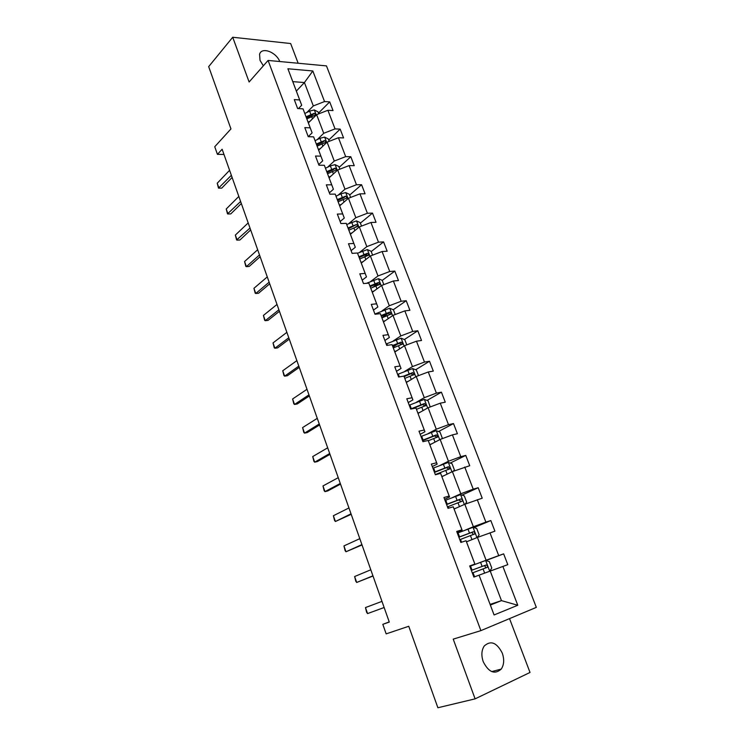 <?xml version="1.0" encoding="UTF-8"?>
<svg xmlns="http://www.w3.org/2000/svg" width="745" height="745" viewBox="0 0 745 745"><rect width="100%" height="100%" fill="white"/><g stroke="black" fill="none" stroke-linecap="round" stroke-linejoin="round"><path stroke-width="1.12" d="M279.775 61.528C276.069 51.936 261.56 46.59 259.586 54.264L260.014 60.326L263.358 65.811M483.235 661.718C488.711 672.363 494.708 674.821 501.245 669.094C504.086 664.764 504.43 659.446 502.298 653.151C496.794 642.497 490.759 640.132 484.203 646.036C481.493 650.292 481.168 655.516 483.235 661.718M298.158 63.251L290.652 43.536L232.719 37.25L249.109 81.997L268.088 60.438L480.888 630.633L453.23 639.136L475.105 698.857L530.021 672.456L509.533 618.62M475.105 698.857L437.883 707.75L408.754 626.275L386.161 633.874L382.809 624.338L389.29 622.075L222.14 149.242L217.428 154.355L223.994 154.485M232.719 37.25L208.675 66.631L230.95 128.922L214.746 146.737L217.428 154.355M480.888 630.633L536.325 607.371L326.468 65.895L268.088 60.438M306.903 112.448L313.319 105.93L304.426 82.546L312.826 70.971L324.55 101.553L329.7 101.879L318.488 113.11M296.352 91.076L304.426 82.546L292.785 81.633L301.697 105.231L298.438 108.584M313.319 105.93L324.55 101.553M317.184 139.641L323.721 133.29L316.634 114.656L327.893 110.279L333.043 110.567L329.7 101.879M327.893 110.279L335.045 128.894L340.176 129.118L328.75 140.051M327.604 167.206L334.272 161.041L327.092 142.146L338.435 137.741L343.566 137.927L340.176 129.118M338.435 137.741L345.68 156.627L350.802 156.729L339.152 167.355M338.174 195.153L344.972 189.174L337.69 170.009L349.116 165.595L354.248 165.66L350.802 156.729M349.116 165.595L356.464 184.741L361.576 184.723L349.694 195.041M348.883 223.491L355.831 217.698L348.437 198.272L359.947 193.84L365.069 193.784L361.576 184.723M359.947 193.84L367.397 213.256L372.509 213.117L360.384 223.109M359.751 252.229L366.829 246.632L359.332 226.927L370.935 222.476L376.039 222.299L372.509 213.117M370.935 222.476L378.488 242.172L383.582 241.901L371.224 251.559M370.768 281.377L377.994 275.976L370.386 255.991L382.083 251.521L387.167 251.214L383.582 241.901M382.083 251.521L389.737 271.497L394.822 271.106L382.222 280.418M381.952 310.935L389.309 305.748L381.598 285.475L393.379 280.986L398.463 280.548L394.822 271.106M393.379 280.986L401.155 301.25L406.221 300.719L393.276 309.743M393.286 340.921L400.801 335.939L392.978 315.377L404.842 310.879L409.908 310.302L406.221 300.719M404.842 310.879L412.73 331.432L417.787 330.761L404.405 339.534M404.786 371.336L412.451 366.587L404.516 345.717L416.474 341.201L421.521 340.484L417.787 330.761M416.474 341.201L424.473 362.061L429.511 361.251L415.663 369.762M416.455 402.198L424.278 397.672L416.222 376.495L428.282 371.969L433.311 371.112L429.511 361.251M428.282 371.969L436.393 393.127L441.422 392.177L427.053 400.419M428.291 433.515L436.272 429.222L428.105 407.738L440.258 403.185L445.268 402.188L441.422 392.177M440.258 403.185L448.49 424.669L453.5 423.56L438.572 431.523M440.304 465.29L448.453 461.248L440.155 439.438L452.411 434.875L457.402 433.72L453.5 423.56M452.411 434.875L460.773 456.666L465.755 455.409L450.213 463.083M452.504 497.539L460.82 493.749L452.392 471.613L469.722 465.718L465.755 455.409M464.74 467.031L473.233 489.158L478.197 487.733L461.974 495.108M464.88 530.272L473.364 526.743L464.815 504.263L482.22 498.2L478.197 487.733M477.266 499.671L485.88 522.133L490.825 520.55L473.839 527.609M477.443 563.509L486.103 560.24L477.424 537.424L494.913 531.176L490.825 520.55M489.977 532.805L498.722 555.612L503.648 553.861L485.787 560.594M490.108 604.391L501.469 600.628L490.229 571.08L507.792 564.654L503.648 553.861M502.884 566.451L517.766 605.257L494.084 614.97L479.072 575.196L473.867 577.077L479.072 575.196L490.368 605.061L501.469 600.628L517.766 605.257M473.876 577.105L469.685 565.939L474.872 564.095L466.053 540.73L460.848 542.453L456.713 531.464L461.928 529.797L453.249 506.796L448.015 508.341L443.946 497.52L449.179 496.021L440.63 473.373L435.378 474.751L431.374 464.098L436.626 462.766L428.207 440.463L422.937 441.673L418.997 431.178L424.268 430.014L415.971 408.046L410.691 409.098L406.798 398.761L412.087 397.756L403.92 376.113L398.622 377.017L394.785 366.829L400.093 365.981L392.047 344.656L386.729 345.401L382.958 335.371L388.275 334.673L380.341 313.654L375.014 314.26L371.299 304.379L376.635 303.82L368.822 283.119L363.476 283.575L359.807 273.843L365.162 273.424L357.46 253.021L352.106 253.347L348.492 243.745L353.847 243.466L346.257 223.351L340.893 223.547L337.336 214.085L342.7 213.936L335.222 194.11L329.849 194.175L326.338 184.844L331.721 184.825L324.345 165.288L318.953 165.222L315.498 156.031L320.89 156.133L313.617 136.866L308.225 136.68L304.817 127.618L310.209 127.842L303.038 108.854L297.637 108.537L294.275 99.606L299.676 99.951L287.905 68.773L312.826 70.971M303.038 108.854L312.118 132.852L308.225 136.68M312.118 132.852L310.209 127.842M308.374 122.934L316.634 114.656M323.721 133.29L335.045 128.894M313.617 136.866L322.687 160.855L318.711 164.58M322.687 160.855L320.89 156.133M318.664 150.192L327.092 142.146M334.272 161.041L345.68 156.627M324.345 165.288L333.406 189.249L329.355 192.871M333.406 189.249L331.721 184.825M329.094 177.832L337.69 170.009M344.972 189.174L356.464 184.741M335.222 194.11L344.283 218.052L340.148 221.554M344.283 218.052L342.7 213.936M339.673 205.853L348.437 198.272M355.831 217.698L367.397 213.256M346.257 223.351L355.309 247.275L351.091 250.655M355.309 247.275L353.847 243.466M350.401 234.265L359.332 226.927M366.829 246.632L378.488 242.172M357.46 253.021L366.493 276.907L362.191 280.167M366.493 276.907L365.162 273.424M361.278 263.078L370.386 255.991M377.994 275.976L389.737 271.497M368.822 283.119L377.845 306.977L373.45 310.106M377.845 306.977L376.635 303.82M372.304 292.291L381.598 285.475M389.309 305.748L401.155 301.25M380.341 313.654L389.365 337.485L384.876 340.484M389.365 337.485L388.275 334.673M383.489 321.933L392.978 315.377M400.801 335.939L412.73 331.432M392.047 344.656L401.043 368.44L396.47 371.308M401.043 368.44L400.093 365.981M394.841 351.994L404.516 345.717M412.451 366.587L424.473 362.061M403.92 376.113L412.907 399.86L408.232 402.579M412.907 399.86L412.087 397.756M406.351 382.483L416.222 376.495M424.278 397.672L436.393 393.127M415.971 408.046L424.939 431.746L420.171 434.326M424.939 431.746L424.268 430.014M418.029 413.428L428.105 407.738M436.272 429.222L448.49 424.669M428.207 440.463L437.157 464.116L432.296 466.547M437.157 464.116L436.626 462.766M429.874 444.821L440.155 439.438M448.453 461.248L460.773 456.666M440.63 473.373L449.561 496.971L444.597 499.252M449.561 496.971L449.179 496.021M441.906 476.679L452.392 471.613M460.82 493.749L473.233 489.158M453.249 506.796L462.161 530.328L457.085 532.452M462.161 530.328L461.928 529.797M454.105 509.012L464.815 504.263M473.364 526.743L485.88 522.133M466.053 540.73L474.947 564.207L469.76 566.163M466.5 541.839L477.424 537.424M486.103 560.24L498.722 555.612M494.084 614.97L490.368 605.061M389.235 621.898L382.809 624.338M481.512 574.265L490.229 571.08M301.697 105.231L299.676 99.951M287.905 68.773L292.785 81.633M507.792 564.654L489.679 571.257M405.699 375.88L404.19 376.802M397.467 344.078L392.96 347.03M388.164 313.31L381.887 317.677M377.594 283.836L373.087 287.17M366.903 254.939L364.519 256.801M356.25 226.517L355.365 227.253M365.469 607.566L367.574 613.582L384.141 607.51L367.574 613.582L366.605 612.25L365.469 607.566L381.98 601.373M473.867 577.058L489.661 571.275L491.793 568.053L489.344 561.618L485.572 560.529L469.825 566.312M472.06 570.13L483.682 565.883C485.246 565.837 485.768 566.572 485.237 568.081L487.267 567.327C487.686 565.902 487.211 565.148 485.833 565.082L472.06 570.13L470.523 566.051M472.321 572.97L487.267 567.327M372.947 575.829L356.697 582.46L355.775 581.23L354.629 576.528L370.814 569.795M354.629 576.528L356.697 582.46L373.012 576.006M361.912 544.604L345.978 551.766L345.093 550.639L343.939 545.917L359.807 538.654M343.939 545.917L345.978 551.766L362.033 544.949M477.294 537.48L479.137 534.826L476.726 528.494L472.954 527.339L457.337 533.122M468.884 540.87L466.472 541.773M459.805 539.678L474.639 533.979C475.021 532.591 474.537 531.865 473.187 531.79L458.846 537.145M458.892 537.247L471.082 532.656C472.609 532.61 473.131 533.318 472.656 534.789L474.639 533.979M465.169 504.142L466.668 502.093L464.293 495.863L460.522 494.643L445.044 500.435M456.452 507.978L454.068 508.891M447.466 506.889L462.189 501.134C462.543 499.793 462.058 499.075 460.727 499.001L446.525 504.384M446.6 504.579L458.669 499.932L460.438 500.919M351.025 513.817L335.408 521.5L334.552 520.466L333.387 515.726L348.949 507.95M333.387 515.726L335.408 521.5L351.202 514.32M453.277 471.278L454.385 469.853L452.038 463.707L448.276 462.422L432.92 468.223M444.197 475.571L441.841 476.502M435.322 474.584L449.924 468.773L448.462 466.696L434.391 472.116M434.493 472.395L446.432 467.692L448.164 468.568M340.288 483.458L324.969 491.635L324.159 490.704L322.985 485.945L338.249 477.666M322.985 485.945L324.969 491.635L327.726 490.936L340.521 484.12M441.617 438.889L442.279 438.079L439.969 432.026L436.207 430.675L420.99 436.477M432.128 443.647L429.791 444.588M428.319 440.742L437.846 436.896L436.365 434.866L422.434 440.323M422.564 440.686L434.382 435.918L436.076 436.7M329.709 453.519L314.688 462.179L313.906 461.341L312.723 456.564L327.688 447.801M312.723 456.564L314.688 462.179L317.445 461.555L329.998 454.329M430.191 406.947L428.077 400.801L424.315 399.394L409.219 405.196M420.227 412.181L417.917 413.14M416.474 409.34L425.935 405.485L424.454 403.501L410.644 408.986M412.423 408.754L422.508 404.61L424.147 405.317M319.27 423.979L304.528 433.124L303.792 432.379L302.6 427.574L317.277 418.345M302.6 427.574L304.528 433.124L307.294 432.566L319.605 424.939M418.494 375.648L416.353 370.032L412.59 368.57L397.625 374.372M408.511 381.179L406.221 382.138M404.805 378.395L414.201 374.521L412.711 372.593L403.613 376.16M404.088 376.56L410.812 373.757L412.404 374.39M308.97 394.85L294.517 404.451L293.809 403.799L292.608 398.975L307.005 389.29M292.608 398.975L294.517 404.451L297.283 403.958L309.361 395.958M406.77 344.861L404.805 339.701L401.043 338.183L386.199 343.985M396.955 350.616L394.692 351.593M393.295 347.906L402.626 344.013L401.136 342.123L392.401 345.578M392.634 346.174L399.273 343.352L400.819 343.911M298.81 366.112L284.637 376.16L283.966 375.592L282.746 370.759L296.873 360.627M282.746 370.759L284.637 376.16L287.402 375.731L299.248 367.36M395.213 314.53L393.416 309.799L389.654 308.225L374.931 314.036M385.565 320.499L383.321 321.477M381.952 317.845L391.218 313.943L389.728 312.09L381.077 315.554M381.328 316.215L387.903 313.366L389.402 313.878M288.781 337.755L274.877 348.241L274.244 347.757L273.024 342.914L286.872 332.344M273.024 342.914L274.877 348.241L277.652 347.878L289.274 339.143M383.824 284.627L382.185 280.325L378.423 278.704L366.447 283.324M374.335 290.801L372.118 291.798M370.759 288.213L379.978 284.301L378.488 282.485L369.902 285.95M370.181 286.685L376.691 283.817L378.143 284.273M278.891 309.78L265.257 320.685L264.652 320.285L263.423 315.424L277.01 304.444M263.423 315.424L265.257 320.685L268.032 320.378L279.431 311.298M372.593 255.153L371.112 251.261L367.36 249.584L357.544 253.244M363.271 261.523L361.064 262.529M359.733 258.99L368.887 255.069L367.397 253.3L358.894 256.764M359.192 257.565L365.637 254.678L367.043 255.079M269.141 282.178L255.758 293.493L255.181 293.176L253.943 288.296L267.278 276.907M253.943 288.296L255.758 293.493L258.534 293.251L269.718 283.817M361.521 226.089L360.189 222.597L356.445 220.883L346.704 224.515M352.357 232.663L350.178 233.669M348.856 230.186L357.954 226.257L356.464 224.515L348.027 227.989M348.362 228.855L356.464 224.515M259.502 254.93L246.381 266.645L245.831 266.403L244.583 261.523L257.668 249.733M244.583 261.523L246.381 266.645L249.156 266.459L260.135 256.699M350.606 197.434L349.424 194.333L345.68 192.573L340.949 193.83L336.014 196.186M341.592 204.195L339.431 205.22M338.137 201.774L347.17 197.844L345.689 196.14L337.317 199.604M337.671 200.545L343.994 197.611L345.689 196.14M250.003 228.044L236.603 239.983L235.355 235.085L248.187 222.913M235.355 235.085L237.124 240.141L239.899 240.02L250.674 229.935M339.841 169.18L338.807 166.461L335.064 164.645L330.352 165.874L325.472 168.24M330.976 176.127L328.843 177.152M327.558 173.762L336.535 169.823L335.054 168.147L326.757 171.62M327.13 172.617L333.397 169.664L335.054 168.147M240.616 201.504L227.495 213.899L226.238 208.991L238.828 196.438M226.238 208.991L227.979 213.983L230.764 213.908L241.333 203.515M329.225 141.317L328.331 138.97L324.596 137.108L319.903 138.3L315.07 140.684M320.508 148.432L318.394 149.475M317.128 146.132L326.049 142.193L324.569 140.544L316.336 144.018M316.737 145.079L322.939 142.099L324.569 140.544M231.36 175.308L218.499 188.14L217.233 183.223L229.59 170.307M217.233 183.223L218.956 188.15L221.74 188.131L232.114 177.44M318.758 113.836L318.003 111.843L314.269 109.943L309.594 111.098L304.807 113.501M310.181 121.128L308.085 122.171M306.838 118.874L315.703 114.935L314.222 113.315L306.055 116.788M306.474 117.906L312.63 114.916L314.222 113.315M489.716 571.201L485.666 560.557M474.574 576.798L473.028 572.709M482.127 566.433L480.581 562.354M484.65 573.11L483.105 569.012M483.682 565.883L485.833 565.082M476.949 537.62L473.047 527.367M459.544 536.875L458.035 532.861M461.555 542.22L460.503 539.417M469.499 533.122L467.981 529.099M471.967 539.622L470.467 535.674M471.082 532.656L473.187 531.79M464.349 504.477L460.615 494.671M447.224 504.123L445.733 500.165M448.732 508.127L448.164 506.619M457.067 500.314L455.567 496.347M459.469 506.637L458.017 502.819M458.669 499.932L460.727 499.001M451.936 471.827L448.369 462.459M435.071 471.846L433.609 467.944M444.821 467.99L443.34 464.088M447.158 474.146L445.761 470.458M446.432 467.692L448.462 466.696M439.708 439.671L436.3 430.712M423.104 440.044L421.661 436.207M432.752 436.142L431.299 432.296M435.024 442.13L433.674 438.572M434.382 435.918L436.365 434.866M427.658 407.981L424.408 399.432M411.315 408.707L409.89 404.917M420.86 404.758L419.426 400.959M423.067 410.579L421.772 407.152M422.508 404.61L424.454 403.501M415.785 376.765L412.683 368.607M399.339 376.886L398.286 374.092M409.145 373.822L407.729 370.088M411.287 379.494L410.039 376.188M410.812 373.757L412.711 372.593M404.088 345.987L401.136 338.221M387.456 345.298L386.851 343.706M397.597 343.343L396.2 339.655M399.683 348.846L398.473 345.671M399.273 343.352L401.136 342.123M392.559 315.666L389.747 308.272M386.208 313.291L384.83 309.659M388.238 318.646L387.074 315.582M387.903 313.366L389.728 312.09M381.198 285.773L378.525 278.742M374.986 283.668L373.627 280.092M376.961 288.883L375.843 285.931M376.691 283.817L378.488 282.485M369.986 256.299L367.453 249.631M363.914 254.464L362.582 250.935M365.842 259.53L364.761 256.69M365.637 254.678L367.397 253.3M358.941 227.253L356.538 220.92M353.009 225.661L351.687 222.187M354.871 230.587L353.838 227.868M348.055 198.608L345.773 192.61M342.244 197.267L340.949 193.83M344.06 202.053L343.072 199.436M337.308 170.354L335.157 164.692M331.637 169.264L330.352 165.874M333.397 173.92L332.447 171.397M326.72 142.5L324.69 137.155M321.17 141.634L319.903 138.3M322.883 146.169L321.97 143.748M316.271 115.019L314.362 109.99M310.842 114.395L309.594 111.098M312.509 118.79L311.633 116.471M491.709 671.59L501.245 669.094M460.345 501.962L462.189 501.134M448.611 469.415L449.933 468.773M436.794 437.455L437.846 436.896M425.041 405.997L425.935 405.485M413.41 375.005L414.201 374.521M401.909 344.479L402.626 344.013M390.566 314.399L391.218 313.943M379.373 284.748L379.978 284.301M368.328 255.507L368.887 255.069M357.442 226.685L357.954 226.257M346.695 198.254L347.17 197.844"/></g></svg>
